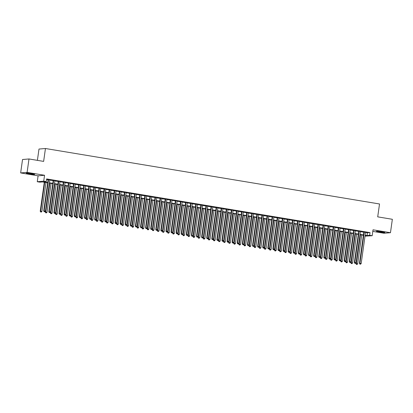 <?xml version="1.0" encoding="UTF-8"?>
<svg xmlns="http://www.w3.org/2000/svg" width="413" height="413" viewBox="0 0 413 413"><rect width="100%" height="100%" fill="white"/><g stroke="black" fill="none" stroke-linecap="round" stroke-linejoin="round"><path stroke-width="0.62" d="M29.137 173.868A4.238 0.32 -172 0 0 34.697 174.343A4.238 0.32 -172 0 0 31.863 173.636A4.238 0.32 -172 0 0 26.303 173.161A4.238 0.32 -172 0 0 29.137 173.868M379.253 231.992A4.238 0.32 -172 0 0 384.813 232.473A4.238 0.32 -172 0 0 381.973 231.765A4.238 0.32 -172 0 0 376.413 231.29A4.238 0.32 -172 0 0 379.253 231.992M47.676 182.799L42.425 181.926L39.808 182.148L37.263 181.725L43.721 181.183L46.266 181.606L43.649 181.823L47.717 182.5M38.094 175.819L44.552 175.277L27.108 172.381L28.993 158.964L22.534 159.506L20.65 172.923L38.094 175.819L37.263 181.725M37.397 160.358L38.987 149.052L45.445 148.51L379.521 203.976L377.709 216.856L392.35 219.288L390.466 232.71L373.022 229.814L372.19 235.715L365.02 236.143M372.8 231.388L384.007 233.252L390.466 232.71M363.275 235.198L363.187 235.838M27.108 172.381L20.65 172.923M49.818 179.872L48.125 179.593M54.914 180.718L53.22 180.44M60.004 181.565L58.31 181.281M65.099 182.412L63.406 182.128M70.189 183.258L68.496 182.974M75.285 184.1L73.586 183.821M80.375 184.947L78.682 184.668M85.47 185.793L83.772 185.509M90.561 186.64L88.867 186.356M95.651 187.481L93.957 187.203M100.746 188.328L99.053 188.049M105.836 189.175L104.143 188.891M110.932 190.021L109.238 189.737M116.022 190.868L114.329 190.584M121.117 191.709L119.424 191.431M126.208 192.556L124.514 192.277M131.303 193.403L129.605 193.119M136.393 194.249L134.7 193.965M141.489 195.091L139.79 194.812M146.579 195.938L144.886 195.659M151.669 196.784L149.976 196.5M156.764 197.631L155.071 197.347M161.855 198.472L160.161 198.194M166.95 199.319L165.257 199.04M172.04 200.166L170.347 199.887M177.136 201.012L175.442 200.728M182.226 201.859L180.533 201.575M187.321 202.7L185.623 202.422M192.412 203.547L190.718 203.268M197.507 204.394L195.808 204.11M202.597 205.24L200.904 204.956M207.687 206.082L205.994 205.803M212.783 206.928L211.089 206.65M217.873 207.775L216.18 207.496M222.968 208.622L221.275 208.338M228.059 209.468L226.365 209.184M233.154 210.31L231.461 210.031M238.244 211.157L236.551 210.878M243.34 212.003L241.641 211.719M248.43 212.85L246.737 212.566M253.525 213.691L251.827 213.413M258.615 214.538L256.922 214.259M263.706 215.385L262.012 215.106M268.801 216.231L267.108 215.947M273.891 217.078L272.198 216.794M278.987 217.919L277.293 217.641M284.077 218.766L282.384 218.487M289.172 219.613L287.474 219.329M294.262 220.459L292.569 220.175M299.358 221.301L297.659 221.022M304.448 222.148L302.755 221.869M309.543 222.994L307.845 222.715M314.634 223.841L312.94 223.557M319.724 224.687L318.031 224.404M324.819 225.529L323.126 225.25M329.91 226.376L328.216 226.097M335.005 227.222L333.312 226.938M340.095 228.069L338.402 227.785M345.191 228.91L343.492 228.632M350.281 229.757L348.587 229.478M355.376 230.604L353.678 230.32M360.466 231.45L358.773 231.166M365.526 232.519L367.405 232.829L370.022 232.612L46.643 178.922L46.266 181.606M46.555 179.562L48.094 179.815M49.787 180.099L53.189 180.662M54.883 180.946L58.279 181.508M59.973 181.787L63.37 182.355M65.068 182.634L68.465 183.196M70.158 183.48L73.555 184.043M75.254 184.327L78.651 184.89M80.344 185.169L83.741 185.736M85.434 186.015L88.836 186.583M90.53 186.862L93.927 187.425M95.62 187.709L99.022 188.271M100.715 188.555L104.112 189.118M105.805 189.397L109.208 189.965M110.901 190.243L114.298 190.806M115.991 191.09L119.388 191.653M121.086 191.937L124.483 192.499M126.177 192.778L129.574 193.346M131.272 193.625L134.669 194.187M136.362 194.471L139.759 195.034M141.452 195.318L144.855 195.881M146.548 196.165L149.945 196.727M151.638 197.006L155.04 197.574M156.734 197.853L160.13 198.416M161.824 198.699L165.221 199.262M166.919 199.546L170.316 200.109M172.009 200.388L175.406 200.955M177.105 201.234L180.502 201.797M182.195 202.081L185.592 202.644M187.29 202.928L190.687 203.49M192.381 203.774L195.777 204.337M197.471 204.616L200.873 205.184M202.566 205.462L205.963 206.025M207.656 206.309L211.058 206.872M212.752 207.156L216.149 207.718M217.842 207.997L221.239 208.565M222.937 208.844L226.334 209.406M228.028 209.69L231.425 210.253M233.123 210.537L236.52 211.1M238.213 211.384L241.61 211.946M243.309 212.225L246.706 212.793M248.399 213.072L251.796 213.635M253.489 213.919L256.891 214.481M258.584 214.765L261.981 215.328M263.675 215.607L267.077 216.175M268.77 216.453L272.167 217.016M273.86 217.3L277.257 217.863M278.956 218.147L282.353 218.709M284.046 218.993L287.443 219.556M289.141 219.835L292.538 220.403M294.232 220.681L297.628 221.244M299.327 221.528L302.724 222.091M304.417 222.375L307.814 222.937M309.507 223.216L312.909 223.784M314.603 224.063L318 224.626M319.693 224.909L323.095 225.472M324.788 225.756L328.185 226.319M329.879 226.598L333.276 227.165M334.974 227.444L338.371 228.012M340.064 228.291L343.461 228.854M345.16 229.138L348.557 229.7M350.25 229.984L353.647 230.547M355.345 230.826L358.742 231.394M360.435 231.672L363.832 232.235M365.562 232.297L363.863 232.013M44.552 175.277L43.721 181.183M370.022 232.612L369.645 235.296L372.19 235.715M28.993 158.964L43.639 161.395L45.445 148.51M365.082 235.678L365.804 235.616L365.107 235.503M363.414 235.219L360.017 234.656M358.324 234.372L354.922 233.81M353.229 233.531L349.832 232.963M348.138 232.684L344.736 232.121M343.043 231.838L339.646 231.275M337.953 230.991L334.556 230.428M332.857 230.149L329.46 229.582M327.767 229.303L324.37 228.735M322.672 228.456L319.275 227.893M317.582 227.609L314.185 227.047M312.486 226.763L309.089 226.2M307.396 225.921L303.999 225.353M302.306 225.075L298.904 224.512M297.21 224.228L293.813 223.665M292.12 223.381L288.718 222.819M287.025 222.54L283.628 221.972M281.934 221.693L278.538 221.125M276.839 220.847L273.442 220.284M271.749 220L268.352 219.437M266.653 219.153L263.257 218.591M261.563 218.312L258.166 217.744M256.468 217.465L253.071 216.902M251.378 216.619L247.981 216.056M246.287 215.772L242.885 215.209M241.192 214.93L237.795 214.362M236.102 214.084L232.7 213.516M231.006 213.237L227.609 212.674M225.916 212.39L222.519 211.828M220.821 211.544L217.424 210.981M215.731 210.702L212.334 210.134M210.635 209.856L207.238 209.293M205.545 209.009L202.148 208.446M200.45 208.162L197.053 207.6M195.359 207.321L191.962 206.753M190.269 206.474L186.867 205.906M185.174 205.628L181.777 205.065M180.083 204.781L176.681 204.218M174.988 203.934L171.591 203.372M169.898 203.093L166.501 202.525M164.802 202.246L161.406 201.683M159.712 201.399L156.315 200.837M154.617 200.553L151.22 199.99M149.527 199.711L146.13 199.143M144.431 198.865L141.034 198.302M139.341 198.018L135.944 197.455M134.251 197.171L130.849 196.609M129.155 196.325L125.758 195.762M124.065 195.483L120.663 194.915M118.97 194.637L115.573 194.074M113.88 193.79L110.483 193.227M108.784 192.943L105.387 192.381M103.694 192.102L100.297 191.534M98.599 191.255L95.202 190.692M93.508 190.408L90.111 189.846M88.413 189.562L85.016 188.999M83.323 188.715L79.926 188.152M78.233 187.874L74.83 187.306M73.137 187.027L69.74 186.464M68.047 186.18L64.645 185.618M62.952 185.334L59.555 184.771M57.861 184.492L54.464 183.924M52.766 183.646L49.369 183.083M365.149 235.204L367.028 235.513L369.645 235.296M49.41 182.783L52.807 183.346M54.506 183.625L57.903 184.193M59.596 184.472L62.993 185.039M64.691 185.318L68.088 185.881M69.782 186.165L73.178 186.728M74.877 187.012L78.274 187.574M79.967 187.853L83.364 188.421M85.057 188.7L88.459 189.262M90.153 189.546L93.55 190.109M95.243 190.393L98.645 190.956M100.338 191.234L103.735 191.802M105.429 192.081L108.826 192.649M110.524 192.928L113.921 193.49M115.614 193.774L119.011 194.337M120.71 194.621L124.106 195.184M125.8 195.463L129.197 196.03M130.895 196.309L134.292 196.872M135.985 197.156L139.382 197.719M141.076 198.003L144.478 198.565M146.171 198.844L149.568 199.412M151.261 199.691L154.663 200.253M156.357 200.537L159.754 201.1M161.447 201.384L164.844 201.947M166.542 202.231L169.939 202.793M171.632 203.072L175.029 203.64M176.728 203.919L180.125 204.481M181.818 204.765L185.215 205.328M186.908 205.612L190.31 206.175M192.004 206.454L195.401 207.021M197.094 207.3L200.496 207.863M202.189 208.147L205.586 208.71M207.28 208.993L210.682 209.556M212.375 209.84L215.772 210.403M217.465 210.682L220.862 211.249M222.561 211.528L225.957 212.091M227.651 212.375L231.048 212.938M232.746 213.222L236.143 213.784M237.836 214.063L241.233 214.631M242.927 214.91L246.329 215.472M248.022 215.756L251.419 216.319M253.112 216.603L256.514 217.166M258.208 217.45L261.605 218.012M263.298 218.291L266.7 218.859M268.393 219.138L271.79 219.701M273.483 219.984L276.88 220.547M278.579 220.831L281.976 221.394M283.669 221.673L287.066 222.24M288.764 222.519L292.161 223.082M293.855 223.366L297.252 223.929M298.945 224.213L302.347 224.775M304.04 225.059L307.437 225.622M309.13 225.901L312.533 226.469M314.226 226.747L317.623 227.31M319.316 227.594L322.718 228.157M324.411 228.441L327.808 229.003M329.502 229.282L332.899 229.85M334.597 230.129L337.994 230.691M339.687 230.975L343.084 231.538M344.783 231.822L348.18 232.385M349.873 232.664L353.27 233.231M354.963 233.51L358.365 234.078M360.059 234.357L363.455 234.92M367.405 232.829L367.028 235.513M363.879 231.905L359.46 263.36L359.893 263.324L364.302 231.977M360.048 264.098L360.559 264.181L360.048 264.098L359.893 263.324L361.168 263.535L365.572 232.189M359.46 263.36L359.873 264.113M360.559 264.181L361.168 263.535M360.043 234.661L355.97 263.654L357.679 263.83L361.736 234.94M360.466 234.729L356.404 263.618L356.383 264.408L357.064 264.475L356.558 264.392M357.679 263.83L357.064 264.475M356.383 264.408L355.97 263.654M383.316 232.013A3.671 0.274 8 0 1 379.495 231.548A3.671 0.274 8 0 1 377.978 231.259M377.585 231.234A4.213 0.315 -172 0 0 379.32 231.564A4.213 0.315 -172 0 0 383.708 232.096M33.205 173.883A3.671 0.274 8 0 1 27.867 173.135M27.47 173.104A4.213 0.315 -172 0 0 33.592 173.966M358.789 231.063L354.364 262.518L354.803 262.482L359.207 231.13M354.958 263.251L355.464 263.339L354.958 263.251L354.803 262.482L356.078 262.689L360.482 231.342M354.364 262.518L354.782 263.267M355.464 263.339L356.078 262.689M353.693 230.217L349.274 261.672L349.713 261.635L354.117 230.284M349.863 262.405L350.374 262.492L349.863 262.405L349.713 261.635L350.983 261.847L355.392 230.495M349.274 261.672L349.687 262.42M350.374 262.492L350.983 261.847M348.603 229.37L344.184 260.825L344.618 260.789L349.021 229.442M344.772 261.563L345.278 261.646L344.772 261.563L344.618 260.789L345.893 261.001L350.296 229.654M344.184 260.825L344.597 261.574M345.278 261.646L345.893 261.001M343.508 228.523L339.088 259.978L339.527 259.942L343.931 228.595M339.677 260.717L340.188 260.799L339.677 260.717L339.527 259.942L340.797 260.154L345.206 228.807M339.088 259.978L339.501 260.732M340.188 260.799L340.797 260.154M354.948 233.815L350.874 262.807L352.583 262.983L356.646 234.094M355.371 233.887L351.313 262.771L351.287 263.561L351.974 263.628L351.463 263.546M352.583 262.983L351.974 263.628M351.287 263.561L350.874 262.807M349.857 232.968L345.784 261.966L347.493 262.141L351.551 233.252M350.281 233.04L346.218 261.93L346.197 262.714L346.879 262.787L346.373 262.699M347.493 262.141L346.879 262.787M346.197 262.714L345.784 261.966M344.767 232.121L340.689 261.119L342.398 261.295L346.461 232.405M345.185 232.194L341.128 261.083L341.107 261.868L341.788 261.94L341.277 261.852M342.398 261.295L341.788 261.94M341.107 261.868L340.689 261.119M339.672 231.28L335.599 260.273L337.307 260.448L341.365 231.559M340.095 231.347L336.032 260.236L336.012 261.021L336.698 261.093L336.187 261.011M337.307 260.448L336.698 261.093M336.012 261.021L335.599 260.273M338.417 227.682L333.998 259.137L334.432 259.096L338.841 227.749M334.587 259.87L335.093 259.953L334.587 259.87L334.432 259.096L335.707 259.307L340.111 227.961M333.998 259.137L334.411 259.885M335.093 259.953L335.707 259.307M334.582 230.433L330.503 259.426L332.212 259.601L336.275 230.712M335 230.5L330.942 259.39L330.921 260.18L331.603 260.247L331.092 260.164M332.212 259.601L331.603 260.247M330.921 260.18L330.503 259.426M333.322 226.835L328.903 258.29L329.342 258.254L333.745 226.902M329.491 259.023L330.002 259.111L329.491 259.023L329.342 258.254L330.612 258.466L335.02 227.114M328.903 258.29L329.321 259.039M330.002 259.111L330.612 258.466M329.486 229.587L325.413 258.584L327.122 258.755L331.18 229.871M329.91 229.659L325.847 258.543L325.826 259.333L326.513 259.4L326.002 259.318M327.122 258.755L326.513 259.4M325.826 259.333L325.413 258.584M328.232 225.988L323.813 257.444L324.246 257.407L328.655 226.061M324.401 258.177L324.912 258.264L324.401 258.177L324.246 257.407L325.521 257.619L329.925 226.267M323.813 257.444L324.226 258.192M324.912 258.264L325.521 257.619M324.396 228.74L320.318 257.738L322.032 257.913L326.089 229.024M324.814 228.812L320.756 257.702L320.736 258.486L321.417 258.559L320.911 258.471M322.032 257.913L321.417 258.559M320.736 258.486L320.318 257.738M323.142 225.142L318.717 256.597L319.156 256.561L323.56 225.214M319.306 257.335L319.817 257.418L319.306 257.335L319.156 256.561L320.426 256.772L324.835 225.426M318.717 256.597L319.135 257.351M319.817 257.418L320.426 256.772M319.301 227.899L315.227 256.891L316.936 257.067L320.999 228.177M319.724 227.966L315.661 256.855L315.64 257.64L316.327 257.712L315.816 257.629M316.936 257.067L316.327 257.712M315.64 257.64L315.227 256.891M318.046 224.295L313.627 255.75L314.061 255.714L318.469 224.367M314.216 256.488L314.727 256.571L314.216 256.488L314.061 255.714L315.336 255.926L319.739 224.579M313.627 255.75L314.04 256.504M314.727 256.571L315.336 255.926M314.21 227.052L310.137 256.045L311.846 256.22L315.904 227.331M314.629 227.119L310.571 256.008L310.55 256.798L311.232 256.865L310.726 256.783M311.846 256.22L311.232 256.865M310.55 256.798L310.137 256.045M312.956 223.454L308.532 254.909L308.97 254.873L313.374 223.521M309.125 255.642L309.631 255.73L309.125 255.642L308.97 254.873L310.246 255.079L314.649 223.732M308.532 254.909L308.95 255.657M309.631 255.73L310.246 255.079M309.115 226.205L305.042 255.198L306.751 255.373L310.813 226.484M309.538 226.278L305.481 255.162L305.455 255.952L306.141 256.019L305.63 255.936M306.751 255.373L306.141 256.019M305.455 255.952L305.042 255.198M307.861 222.607L303.441 254.062L303.875 254.026L308.284 222.674M304.03 254.795L304.541 254.883L304.03 254.795L303.875 254.026L305.15 254.238L309.554 222.886M303.441 254.062L303.854 254.811M304.541 254.883L305.15 254.238M304.025 225.359L299.952 254.356L301.66 254.532L305.718 225.643M304.448 225.431L300.385 254.32L300.365 255.105L301.046 255.177L300.54 255.089M301.66 254.532L301.046 255.177M300.365 255.105L299.952 254.356M302.77 221.76L298.346 253.215L298.785 253.179L303.188 221.833M298.94 253.954L299.446 254.036L298.94 253.954L298.785 253.179L300.06 253.391L304.464 222.044M298.346 253.215L298.764 253.964M299.446 254.036L300.06 253.391M298.929 224.512L294.856 253.51L296.565 253.685L300.628 224.796M299.353 224.584L295.295 253.474L295.269 254.258L295.956 254.331L295.445 254.243M296.565 253.685L295.956 254.331M295.269 254.258L294.856 253.51M293.839 223.67L289.766 252.663L291.475 252.839L295.532 223.949M294.262 223.738L290.2 252.627L290.179 253.412L290.86 253.484L290.354 253.401M291.475 252.839L290.86 253.484M290.179 253.412L289.766 252.663M288.749 222.824L284.671 251.816L286.379 251.992L290.442 223.103M289.167 222.891L285.109 251.78L285.089 252.57L285.77 252.637L285.259 252.555M286.379 251.992L285.77 252.637M285.089 252.57L284.671 251.816M297.675 220.914L293.256 252.369L293.695 252.333L298.098 220.986M293.844 253.107L294.355 253.19L293.844 253.107L293.695 252.333L294.965 252.544L299.373 221.198M293.256 252.369L293.669 253.123M294.355 253.19L294.965 252.544M292.585 220.072L288.166 251.527L288.599 251.486L293.003 220.139M288.754 252.26L289.26 252.343L288.754 252.26L288.599 251.486L289.874 251.698L294.278 220.351M288.166 251.527L288.579 252.276M289.26 252.343L289.874 251.698M287.489 219.226L283.07 250.681L283.509 250.645L287.913 219.293M283.659 251.414L284.17 251.502L283.659 251.414L283.509 250.645L284.779 250.856L289.188 219.504M283.07 250.681L283.483 251.429M284.17 251.502L284.779 250.856M283.654 221.977L279.58 250.975L281.289 251.145L285.347 222.261M284.077 222.049L280.014 250.939L279.993 251.724L280.68 251.791L280.169 251.708M281.289 251.145L280.68 251.791M279.993 251.724L279.58 250.975M282.399 218.379L277.98 249.834L278.414 249.798L282.822 218.451M278.569 250.567L279.074 250.655L278.569 250.567L278.414 249.798L279.689 250.01L284.092 218.658M277.98 249.834L278.393 250.583M279.074 250.655L279.689 250.01M278.563 221.131L274.485 250.128L276.194 250.304L280.257 221.414M278.981 221.203L274.924 250.092L274.903 250.877L275.585 250.949L275.073 250.861M276.194 250.304L275.585 250.949M274.903 250.877L274.485 250.128M277.304 217.532L272.885 248.987L273.323 248.951L277.727 217.605M273.473 249.726L273.984 249.808L273.473 249.726L273.323 248.951L274.593 249.163L279.002 217.816M272.885 248.987L273.303 249.741M273.984 249.808L274.593 249.163M273.468 220.289L269.395 249.282L271.104 249.457L275.161 220.568M273.891 220.356L269.828 249.245L269.808 250.03L270.494 250.102L269.983 250.02M271.104 249.457L270.494 250.102M269.808 250.03L269.395 249.282M272.213 216.686L267.794 248.141L268.228 248.105L272.637 216.758M268.383 248.879L268.894 248.962L268.383 248.879L268.228 248.105L269.503 248.316L273.907 216.97M267.794 248.141L268.207 248.894M268.894 248.962L269.503 248.316M268.378 219.442L264.299 248.435L266.013 248.611L270.071 219.721M268.796 219.509L264.738 248.399L264.718 249.189L265.399 249.256L264.893 249.173M266.013 248.611L265.399 249.256M264.718 249.189L264.299 248.435M267.123 215.844L262.699 247.299L263.138 247.263L267.541 215.911M263.287 248.032L263.799 248.12L263.287 248.032L263.138 247.263L264.408 247.475L268.817 216.123M262.699 247.299L263.117 248.048M263.799 248.12L264.408 247.475M263.282 218.596L259.209 247.594L260.918 247.764L264.981 218.875M263.706 218.668L259.643 247.552L259.622 248.342L260.309 248.409L259.798 248.327M260.918 247.764L260.309 248.409M259.622 248.342L259.209 247.594M262.028 214.997L257.609 246.453L258.042 246.416L262.451 215.065M258.197 247.186L258.708 247.273L258.197 247.186L258.042 246.416L259.318 246.628L263.721 215.276M257.609 246.453L258.022 247.201M258.708 247.273L259.318 246.628M258.192 217.749L254.119 246.747L255.828 246.922L259.885 218.033M258.61 217.821L254.553 246.711L254.532 247.495L255.213 247.568L254.707 247.48M255.828 246.922L255.213 247.568M254.532 247.495L254.119 246.747M256.938 214.151L252.513 245.606L252.952 245.57L257.356 214.223M253.107 246.344L253.613 246.427L253.107 246.344L252.952 245.57L254.227 245.781L258.631 214.435M252.513 245.606L252.932 246.355M253.613 246.427L254.227 245.781M253.097 216.902L249.024 245.9L250.732 246.076L254.795 217.186M253.52 216.975L249.462 245.864L249.437 246.649L250.123 246.721L249.612 246.633M250.732 246.076L250.123 246.721M249.437 246.649L249.024 245.9M251.842 213.304L247.423 244.759L247.857 244.723L252.266 213.376M248.012 245.498L248.523 245.58L248.012 245.498L247.857 244.723L249.132 244.935L253.536 213.588M247.423 244.759L247.836 245.513M248.523 245.58L249.132 244.935M248.006 216.061L243.933 245.054L245.642 245.229L249.7 216.34M248.43 216.128L244.367 245.017L244.346 245.807L245.028 245.874L244.522 245.792M245.642 245.229L245.028 245.874M244.346 245.807L243.933 245.054M246.752 212.463L242.328 243.918L242.767 243.876L247.17 212.53M242.921 244.651L243.427 244.733L242.921 244.651L242.767 243.876L244.042 244.088L248.445 212.741M242.328 243.918L242.746 244.666M243.427 244.733L244.042 244.088M241.657 211.616L237.238 243.071L237.676 243.035L242.08 211.683M237.826 243.804L238.337 243.892L237.826 243.804L237.676 243.035L238.946 243.247L243.355 211.895M237.238 243.071L237.651 243.82M238.337 243.892L238.946 243.247M236.566 210.769L232.147 242.224L232.581 242.188L236.985 210.842M232.736 242.958L233.242 243.045L232.736 242.958L232.581 242.188L233.856 242.4L238.26 211.048M232.147 242.224L232.56 242.973M233.242 243.045L233.856 242.4M242.911 215.214L238.838 244.207L240.547 244.382L244.61 215.493M243.334 215.281L239.277 244.171L239.251 244.961L239.938 245.028L239.426 244.945M240.547 244.382L239.938 245.028M239.251 244.961L238.838 244.207M237.821 214.368L233.748 243.365L235.456 243.536L239.514 214.652M238.244 214.44L234.181 243.329L234.161 244.114L234.842 244.181L234.336 244.098M235.456 243.536L234.842 244.181M234.161 244.114L233.748 243.365M232.731 213.521L228.652 242.519L230.361 242.694L234.424 213.805M233.149 213.593L229.091 242.483L229.07 243.267L229.752 243.34L229.241 243.252M230.361 242.694L229.752 243.34M229.07 243.267L228.652 242.519M231.471 209.923L227.052 241.378L227.491 241.342L231.894 209.995M227.64 242.116L228.152 242.199L227.64 242.116L227.491 241.342L228.761 241.553L233.169 210.207M227.052 241.378L227.465 242.132M228.152 242.199L228.761 241.553M227.635 212.68L223.562 241.672L225.271 241.848L229.329 212.958M228.059 212.747L223.996 241.636L223.975 242.421L224.662 242.493L224.151 242.41M225.271 241.848L224.662 242.493M223.975 242.421L223.562 241.672M226.381 209.076L221.962 240.531L222.395 240.495L226.804 209.148M222.55 241.269L223.056 241.352L222.55 241.269L222.395 240.495L223.67 240.707L228.074 209.36M221.962 240.531L222.375 241.285M223.056 241.352L223.67 240.707M222.545 211.833L218.467 240.825L220.175 241.001L224.238 212.112M222.963 211.9L218.905 240.789L218.885 241.579L219.566 241.646L219.055 241.564M220.175 241.001L219.566 241.646M218.885 241.579L218.467 240.825M221.285 208.235L216.866 239.69L217.305 239.654L221.709 208.302M217.455 240.423L217.966 240.511L217.455 240.423L217.305 239.654L218.575 239.865L222.984 208.513M216.866 239.69L217.284 240.438M217.966 240.511L218.575 239.865M217.45 210.986L213.376 239.984L215.085 240.154L219.143 211.27M217.873 211.058L213.81 239.943L213.789 240.733L214.476 240.8L213.965 240.717M215.085 240.154L214.476 240.8M213.789 240.733L213.376 239.984M216.195 207.388L211.776 238.843L212.21 238.807L216.619 207.455M212.365 239.576L212.876 239.664L212.365 239.576L212.21 238.807L213.485 239.019L217.888 207.667M211.776 238.843L212.189 239.592M212.876 239.664L213.485 239.019M212.359 210.14L208.281 239.137L209.995 239.313L214.053 210.424M212.778 210.212L208.72 239.101L208.699 239.886L209.381 239.958L208.875 239.87M209.995 239.313L209.381 239.958M208.699 239.886L208.281 239.137M211.105 206.541L206.681 237.996L207.119 237.96L211.523 206.614M207.269 238.735L207.78 238.817L207.269 238.735L207.119 237.96L208.389 238.172L212.798 206.825M206.681 237.996L207.099 238.745M207.78 238.817L208.389 238.172M206.01 205.695L201.59 237.15L202.024 237.114L206.433 205.767M202.179 237.888L202.69 237.971L202.179 237.888L202.024 237.114L203.299 237.325L207.703 205.979M201.59 237.15L202.003 237.903M202.69 237.971L203.299 237.325M200.919 204.853L196.495 236.308L196.934 236.267L201.338 204.92M197.089 237.041L197.595 237.124L197.089 237.041L196.934 236.267L198.209 236.479L202.613 205.132M196.495 236.308L196.913 237.057M197.595 237.124L198.209 236.479M207.264 209.293L203.191 238.291L204.9 238.466L208.963 209.577M207.687 209.365L203.63 238.255L203.604 239.039L204.29 239.112L203.779 239.024M204.9 238.466L204.29 239.112M203.604 239.039L203.191 238.291M202.174 208.451L198.101 237.444L199.809 237.62L203.867 208.73M202.592 208.519L198.534 237.408L198.514 238.198L199.195 238.265L198.689 238.182M199.809 237.62L199.195 238.265M198.514 238.198L198.101 237.444M197.078 207.605L193.005 236.597L194.714 236.773L198.777 207.884M197.502 207.672L193.444 236.561L193.418 237.351L194.105 237.418L193.594 237.336M194.714 236.773L194.105 237.418M193.418 237.351L193.005 236.597M195.824 204.007L191.405 235.462L191.839 235.425L196.247 204.074M191.993 236.195L192.504 236.282L191.993 236.195L191.839 235.425L193.114 235.637L197.517 204.285M191.405 235.462L191.818 236.21M192.504 236.282L193.114 235.637M191.988 206.758L187.915 235.756L189.624 235.926L193.682 207.042M192.412 206.83L188.349 235.72L188.328 236.504L189.009 236.577L188.504 236.489M189.624 235.926L189.009 236.577M188.328 236.504L187.915 235.756M190.734 203.16L186.309 234.615L186.748 234.579L191.152 203.232M186.903 235.353L187.409 235.436L186.903 235.353L186.748 234.579L188.023 234.791L192.427 203.439M186.309 234.615L186.728 235.364M187.409 235.436L188.023 234.791M186.893 205.911L182.82 234.909L184.528 235.085L188.591 206.195M187.316 205.984L183.258 234.873L183.233 235.658L183.919 235.73L183.408 235.642M184.528 235.085L183.919 235.73M183.233 235.658L182.82 234.909M185.638 202.313L181.219 233.768L181.658 233.732L186.062 202.385M181.808 234.507L182.319 234.589L181.808 234.507L181.658 233.732L182.928 233.944L187.337 202.597M181.219 233.768L181.632 234.522M182.319 234.589L182.928 233.944M181.803 205.07L177.729 234.063L179.438 234.238L183.496 205.349M182.226 205.137L178.163 234.026L178.142 234.811L178.829 234.883L178.318 234.801M179.438 234.238L178.829 234.883M178.142 234.811L177.729 234.063M180.548 201.467L176.129 232.922L176.563 232.886L180.966 201.539M176.718 233.66L177.223 233.743L176.718 233.66L176.563 232.886L177.838 233.097L182.241 201.75M176.129 232.922L176.542 233.675M177.223 233.743L177.838 233.097M176.712 204.223L172.634 233.216L174.343 233.391L178.406 204.502M177.131 204.29L173.073 233.18L173.052 233.97L173.734 234.037L173.223 233.954M174.343 233.391L173.734 234.037M173.052 233.97L172.634 233.216M175.453 200.625L171.034 232.08L171.472 232.044L175.876 200.692M171.622 232.813L172.133 232.901L171.622 232.813L171.472 232.044L172.742 232.256L177.151 200.904M171.034 232.08L171.447 232.829M172.133 232.901L172.742 232.256M171.617 203.377L167.544 232.374L169.253 232.545L173.31 203.661M172.04 203.449L167.977 232.333L167.957 233.123L168.643 233.19L168.132 233.108M169.253 232.545L168.643 233.19M167.957 233.123L167.544 232.374M170.362 199.778L165.943 231.234L166.377 231.197L170.786 199.846M166.532 231.967L167.038 232.054L166.532 231.967L166.377 231.197L167.652 231.409L172.056 200.057M165.943 231.234L166.356 231.982M167.038 232.054L167.652 231.409M166.527 202.53L162.448 231.528L164.157 231.703L168.22 202.814M166.945 202.602L162.887 231.492L162.867 232.276L163.548 232.349L163.037 232.261M164.157 231.703L163.548 232.349M162.867 232.276L162.448 231.528M165.267 198.932L160.848 230.387L161.287 230.351L165.69 199.004M161.437 231.125L161.948 231.208L161.437 231.125L161.287 230.351L162.557 230.562L166.966 199.216M160.848 230.387L161.266 231.135M161.948 231.208L162.557 230.562M161.431 201.683L157.358 230.681L159.067 230.857L163.125 201.967M161.855 201.756L157.792 230.645L157.771 231.43L158.458 231.502L157.947 231.414M159.067 230.857L158.458 231.502M157.771 231.43L157.358 230.681M160.177 198.085L155.758 229.54L156.191 229.504L160.6 198.157M156.346 230.278L156.857 230.361L156.346 230.278L156.191 229.504L157.467 229.716L161.87 198.369M155.758 229.54L156.171 230.294M156.857 230.361L157.467 229.716M156.341 200.842L152.263 229.834L153.977 230.01L158.034 201.121M156.759 200.909L152.702 229.798L152.681 230.588L153.362 230.655L152.856 230.573M153.977 230.01L153.362 230.655M152.681 230.588L152.263 229.834M155.087 197.244L150.662 228.699L151.101 228.657L155.505 197.311M151.251 229.432L151.762 229.514L151.251 229.432L151.101 228.657L152.371 228.869L156.78 197.522M150.662 228.699L151.081 229.447M151.762 229.514L152.371 228.869M151.246 199.995L147.173 228.988L148.881 229.163L152.944 200.274M151.669 200.062L147.611 228.952L147.586 229.742L148.272 229.809L147.761 229.726M148.881 229.163L148.272 229.809M147.586 229.742L147.173 228.988M149.991 196.397L145.572 227.852L146.006 227.816L150.415 196.464M146.161 228.585L146.672 228.673L146.161 228.585L146.006 227.816L147.281 228.028L151.685 196.676M145.572 227.852L145.985 228.601M146.672 228.673L147.281 228.028M146.156 199.149L142.082 228.146L143.791 228.317L147.849 199.433M146.574 199.221L142.516 228.11L142.495 228.895L143.177 228.967L142.671 228.879M143.791 228.317L143.177 228.967M142.495 228.895L142.082 228.146M144.901 195.55L140.477 227.005L140.916 226.969L145.319 195.623M141.07 227.744L141.576 227.826L141.07 227.744L140.916 226.969L142.191 227.181L146.594 195.834M140.477 227.005L140.895 227.754M141.576 227.826L142.191 227.181M141.06 198.302L136.987 227.3L138.696 227.475L142.759 198.586M141.483 198.374L137.426 227.264L137.4 228.048L138.087 228.121L137.575 228.033M138.696 227.475L138.087 228.121M137.4 228.048L136.987 227.3M139.806 194.704L135.387 226.159L135.82 226.123L140.229 194.776M135.975 226.897L136.486 226.98L135.975 226.897L135.82 226.123L137.095 226.334L141.499 194.988M135.387 226.159L135.8 226.913M136.486 226.98L137.095 226.334M135.97 197.46L131.897 226.453L133.606 226.629L137.663 197.739M136.393 197.528L132.33 226.417L132.31 227.202L132.991 227.274L132.485 227.191M133.606 226.629L132.991 227.274M132.31 227.202L131.897 226.453M134.715 193.857L130.291 225.312L130.73 225.276L135.134 193.929M130.885 226.05L131.391 226.133L130.885 226.05L130.73 225.276L132.005 225.488L136.409 194.141M130.291 225.312L130.709 226.066M131.391 226.133L132.005 225.488M130.88 196.614L126.801 225.606L128.51 225.782L132.573 196.893M131.298 196.681L127.24 225.57L127.219 226.36L127.901 226.427L127.39 226.345M128.51 225.782L127.901 226.427M127.219 226.36L126.801 225.606M129.62 193.016L125.201 224.471L125.64 224.435L130.043 193.083M125.789 225.204L126.301 225.291L125.789 225.204L125.64 224.435L126.91 224.646L131.319 193.294M125.201 224.471L125.614 225.219M126.301 225.291L126.91 224.646M125.784 195.767L121.711 224.765L123.42 224.935L127.478 196.051M126.208 195.839L122.145 224.724L122.124 225.513L122.811 225.581L122.3 225.498M123.42 224.935L122.811 225.581M122.124 225.513L121.711 224.765M124.53 192.169L120.111 223.624L120.544 223.588L124.948 192.236M120.699 224.357L121.205 224.445L120.699 224.357L120.544 223.588L121.82 223.8L126.223 192.448M120.111 223.624L120.524 224.373M121.205 224.445L121.82 223.8M120.694 194.921L116.616 223.918L118.324 224.094L122.387 195.204M121.112 194.993L117.055 223.882L117.034 224.667L117.715 224.739L117.204 224.651M118.324 224.094L117.715 224.739M117.034 224.667L116.616 223.918M119.434 191.322L115.015 222.777L115.454 222.741L119.858 191.395M115.604 223.516L116.115 223.598L115.604 223.516L115.454 222.741L116.724 222.953L121.133 191.606M115.015 222.777L115.428 223.526M116.115 223.598L116.724 222.953M115.599 194.074L111.525 223.072L113.234 223.247L117.292 194.358M116.022 194.146L111.959 223.035L111.938 223.82L112.625 223.892L112.114 223.805M113.234 223.247L112.625 223.892M111.938 223.82L111.525 223.072M114.344 190.476L109.925 221.931L110.359 221.895L114.768 190.548M110.514 222.669L111.02 222.752L110.514 222.669L110.359 221.895L111.634 222.106L116.038 190.76M109.925 221.931L110.338 222.684M111.02 222.752L111.634 222.106M110.508 193.232L106.43 222.225L108.139 222.4L112.202 193.511M110.927 193.299L106.869 222.189L106.848 222.979L107.53 223.046L107.019 222.963M108.139 222.4L107.53 223.046M106.848 222.979L106.43 222.225M109.254 189.634L104.83 221.089L105.269 221.053L109.672 189.701M105.418 221.822L105.929 221.905L105.418 221.822L105.269 221.053L106.539 221.26L110.947 189.913M104.83 221.089L105.248 221.838M105.929 221.905L106.539 221.26M105.413 192.386L101.34 221.378L103.049 221.554L107.106 192.664M105.836 192.453L101.774 221.342L101.753 222.132L102.439 222.199L101.928 222.117M103.049 221.554L102.439 222.199M101.753 222.132L101.34 221.378M104.159 188.787L99.739 220.243L100.173 220.206L104.582 188.855M100.328 220.976L100.839 221.063L100.328 220.976L100.173 220.206L101.448 220.418L105.852 189.066M99.739 220.243L100.153 220.991M100.839 221.063L101.448 220.418M100.323 191.539L96.244 220.537L97.958 220.712L102.016 191.823M100.741 191.611L96.683 220.501L96.663 221.285L97.344 221.358L96.838 221.27M97.958 220.712L97.344 221.358M96.663 221.285L96.244 220.537M99.068 187.941L94.644 219.396L95.083 219.36L99.487 188.013M95.233 220.134L95.744 220.217L95.233 220.134L95.083 219.36L96.353 219.571L100.762 188.225M94.644 219.396L95.062 220.144M95.744 220.217L96.353 219.571M95.227 190.692L91.154 219.69L92.863 219.866L96.926 190.976M95.651 190.765L91.593 219.654L91.567 220.439L92.254 220.511L91.743 220.423M92.863 219.866L92.254 220.511M91.567 220.439L91.154 219.69M93.973 187.094L89.554 218.549L89.988 218.513L94.396 187.166M90.142 219.288L90.653 219.37L90.142 219.288L89.988 218.513L91.263 218.725L95.666 187.378M89.554 218.549L89.967 219.303M90.653 219.37L91.263 218.725M88.883 186.248L84.459 217.708L84.897 217.666L89.301 186.32M85.052 218.441L85.558 218.523L85.052 218.441L84.897 217.666L86.172 217.878L90.576 186.531M84.459 217.708L84.877 218.456M85.558 218.523L86.172 217.878M83.787 185.406L79.368 216.861L79.802 216.825L84.211 185.473M79.957 217.594L80.468 217.682L79.957 217.594L79.802 216.825L81.077 217.037L85.481 185.685M79.368 216.861L79.781 217.61M80.468 217.682L81.077 217.037M78.697 184.559L74.273 216.014L74.712 215.978L79.115 184.626M74.867 216.748L75.373 216.835L74.867 216.748L74.712 215.978L75.987 216.19L80.39 184.838M74.273 216.014L74.691 216.763M75.373 216.835L75.987 216.19M73.602 183.713L69.183 215.168L69.621 215.132L74.025 183.785M69.771 215.906L70.282 215.989L69.771 215.906L69.621 215.132L70.891 215.343L75.3 183.997M69.183 215.168L69.596 215.916M70.282 215.989L70.891 215.343M68.512 182.866L64.092 214.321L64.526 214.285L68.935 182.938M64.681 215.059L65.187 215.142L64.681 215.059L64.526 214.285L65.801 214.497L70.205 183.15M64.092 214.321L64.505 215.075M65.187 215.142L65.801 214.497M90.137 189.851L86.064 218.844L87.773 219.019L91.831 190.13M90.561 189.918L86.498 218.807L86.477 219.592L87.158 219.664L86.653 219.582M87.773 219.019L87.158 219.664M86.477 219.592L86.064 218.844M85.042 189.004L80.969 217.997L82.677 218.172L86.74 189.283M85.465 189.071L81.407 217.961L81.382 218.751L82.068 218.818L81.557 218.735M82.677 218.172L82.068 218.818M81.382 218.751L80.969 217.997M79.952 188.158L75.878 217.155L77.587 217.326L81.645 188.442M80.375 188.23L76.312 217.114L76.291 217.904L76.973 217.971L76.467 217.888M77.587 217.326L76.973 217.971M76.291 217.904L75.878 217.155M74.861 187.311L70.783 216.309L72.492 216.484L76.555 187.595M75.28 187.383L71.222 216.273L71.201 217.057L71.883 217.13L71.372 217.042M72.492 216.484L71.883 217.13M71.201 217.057L70.783 216.309M69.766 186.464L65.693 215.462L67.402 215.638L71.459 186.748M70.189 186.537L66.126 215.426L66.106 216.211L66.792 216.283L66.281 216.195M67.402 215.638L66.792 216.283M66.106 216.211L65.693 215.462M64.676 185.623L60.597 214.615L62.306 214.791L66.369 185.902M65.094 185.69L61.036 214.579L61.016 215.369L61.697 215.436L61.186 215.354M62.306 214.791L61.697 215.436M61.016 215.369L60.597 214.615M63.416 182.025L58.997 213.48L59.436 213.444L63.839 182.092M59.586 214.213L60.097 214.295L59.586 214.213L59.436 213.444L60.706 213.65L65.115 182.303M58.997 213.48L59.41 214.228M60.097 214.295L60.706 213.65M59.58 184.776L55.507 213.769L57.216 213.944L61.274 185.055M60.004 184.843L55.941 213.733L55.92 214.523L56.607 214.59L56.096 214.507M57.216 213.944L56.607 214.59M55.92 214.523L55.507 213.769M58.326 181.178L53.907 212.633L54.34 212.597L58.749 181.245M54.495 213.366L55.001 213.454L54.495 213.366L54.34 212.597L55.616 212.809L60.019 181.457M53.907 212.633L54.32 213.382M55.001 213.454L55.616 212.809M54.49 183.93L50.412 212.927L52.121 213.103L56.183 184.213M54.908 184.002L50.851 212.891L50.83 213.676L51.511 213.748L51.005 213.66M52.121 213.103L51.511 213.748M50.83 213.676L50.412 212.927M53.236 180.331L48.811 211.786L49.25 211.75L53.654 180.404M49.4 212.525L49.911 212.607L49.4 212.525L49.25 211.75L50.52 211.962L54.929 180.615M48.811 211.786L49.23 212.535M49.911 212.607L50.52 211.962M49.395 183.083L45.322 212.081L47.03 212.256L51.088 183.367M49.818 183.155L45.755 212.045L45.735 212.829L46.421 212.901L45.91 212.814M47.03 212.256L46.421 212.901M45.735 212.829L45.322 212.081M48.14 179.485L43.721 210.94L44.155 210.904L48.564 179.557M44.31 211.678L44.821 211.761L44.31 211.678L44.155 210.904L45.43 211.115L49.834 179.769M43.721 210.94L44.134 211.693M44.821 211.761L45.43 211.115M44.305 182.241L40.226 211.234L41.94 211.41L45.998 182.52M44.723 182.309L40.665 211.198L40.644 211.983L41.326 212.055L40.82 211.972M41.94 211.41L41.326 212.055M40.644 211.983L40.226 211.234"/></g></svg>
